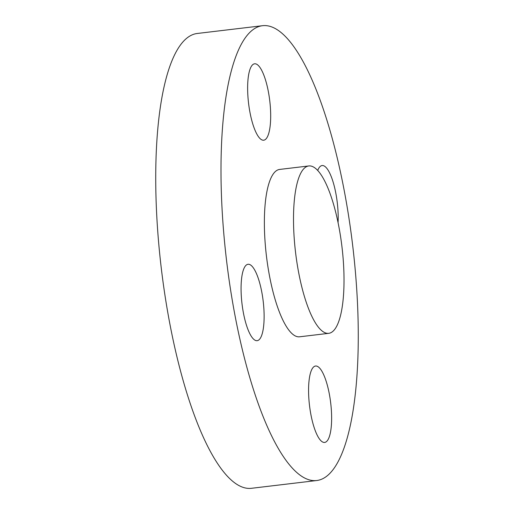 <?xml version="1.0" encoding="UTF-8"?>
<svg xmlns="http://www.w3.org/2000/svg" width="514" height="514" viewBox="0 0 514 514"><rect width="100%" height="100%" fill="white"/><g stroke="black" fill="none" stroke-linecap="round" stroke-linejoin="round"><path stroke-width="0.77" d="M269.856 128.198A38.473 10.672 83.2 0 0 267.216 86.262A38.473 10.672 83.2 0 0 254.61 63.794A38.473 10.672 83.2 0 0 248.461 75.802A38.473 10.672 83.2 0 0 251.102 117.738A38.473 10.672 83.2 0 0 263.708 140.206A38.473 10.672 83.2 0 0 269.856 128.198M264.023 418.82A229.019 63.511 83.2 0 0 316.72 480.526A229.019 63.511 83.2 0 0 358.264 333.483A229.019 63.511 83.2 0 0 315.236 87.406A229.019 63.511 83.2 0 0 262.538 25.7A229.019 63.511 83.2 0 0 220.994 172.743A229.019 63.511 83.2 0 0 264.023 418.82M308.792 165.951L279.661 169.427A84.277 23.374 83.2 0 0 264.369 223.539A84.277 23.374 83.2 0 0 280.207 314.093A84.277 23.374 83.2 0 0 299.598 336.798L328.729 333.329A84.277 23.374 83.2 0 0 344.02 279.218A84.277 23.374 83.2 0 0 328.183 188.664A84.277 23.374 83.2 0 0 308.792 165.951A84.277 23.374 83.2 0 0 293.507 220.069A84.277 23.374 83.2 0 0 309.338 310.623A84.277 23.374 83.2 0 0 328.729 333.329M256.897 274.643A38.473 10.672 83.2 0 0 248.044 264.273A38.473 10.672 83.2 0 0 241.066 288.977A38.473 10.672 83.2 0 0 248.294 330.322A38.473 10.672 83.2 0 0 257.148 340.686A38.473 10.672 83.2 0 0 264.125 315.981A38.473 10.672 83.2 0 0 256.897 274.643M309.402 378.028A38.473 10.672 83.2 0 0 312.043 419.964A38.473 10.672 83.2 0 0 324.649 442.432A38.473 10.672 83.2 0 0 330.798 430.424A38.473 10.672 83.2 0 0 328.157 388.488A38.473 10.672 83.2 0 0 315.545 366.019A38.473 10.672 83.2 0 0 309.402 378.028M338.071 222.671A38.473 10.672 83.2 0 0 330.958 175.904A38.473 10.672 83.2 0 0 322.111 165.54A38.473 10.672 83.2 0 0 317.716 170.468M262.538 25.7L197.28 33.474A229.019 63.511 83.2 0 0 155.736 180.517A229.019 63.511 83.2 0 0 198.764 426.594A229.019 63.511 83.2 0 0 251.462 488.3L316.72 480.526"/></g></svg>
